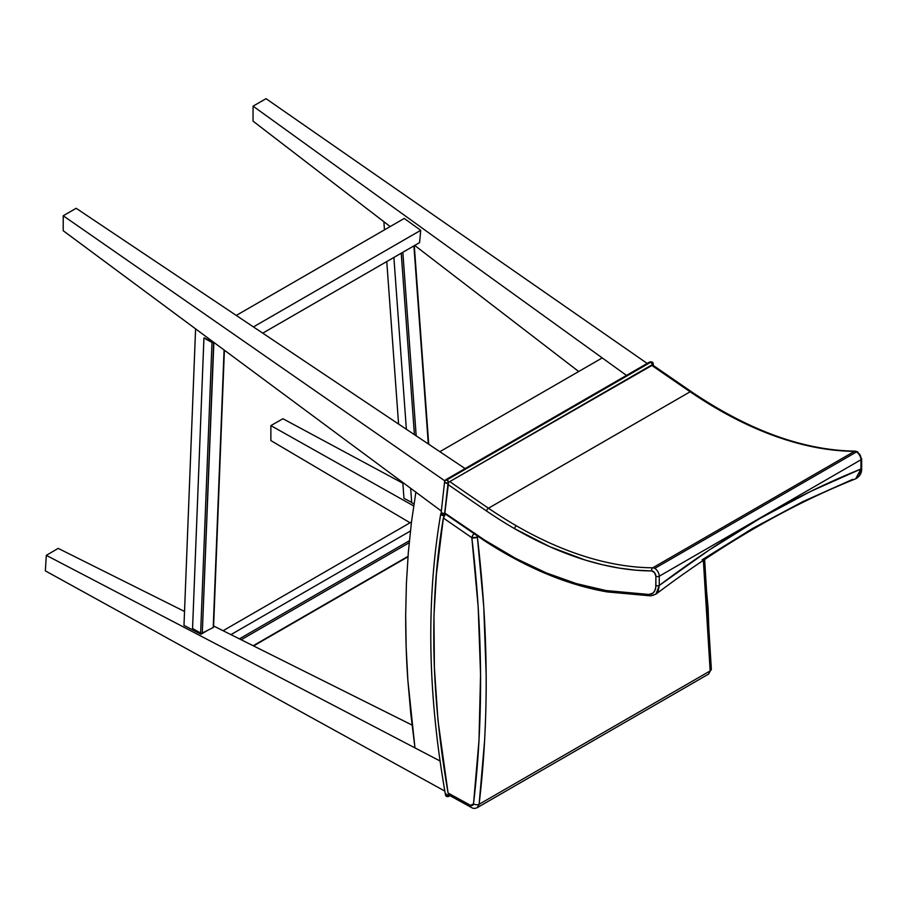 <?xml version="1.0" encoding="UTF-8"?>
<svg xmlns="http://www.w3.org/2000/svg" width="907" height="907" viewBox="0 0 907 907"><rect width="100%" height="100%" fill="white"/><g stroke="black" fill="none" stroke-linecap="round" stroke-linejoin="round"><path stroke-width="1.36" d="M63.218 230.729L63.218 215.764L76.177 208.293L465.098 468.579L76.177 208.293L63.218 215.764L63.218 230.729L441.335 511.038L63.218 230.729M444.804 480.835L63.218 215.764L444.804 480.835M45.35 570.866L444.895 791.119L45.35 570.866L46.314 555.345L58.207 548.384L184.529 611.454L58.207 548.384L46.314 555.345L45.35 570.866M440.235 761.086L46.314 555.345L440.235 761.086L414.964 747.878L410.792 713.775L407.867 680.284L406.166 647.394L405.678 615.116L406.404 583.416L408.331 552.329L411.495 521.842L415.894 491.968L411.495 521.842L408.331 552.329L406.404 583.416L405.678 615.116C405.69 639.05 406.415 660.772 407.867 680.284L414.964 747.878M213.61 625.977L412.039 725.056L213.61 625.977M465.098 468.579L439.85 451.686L602.237 357.925L626.488 375.407L253.076 106.153L266.034 98.67L647.201 363.446L266.034 98.67L253.076 106.153L626.488 375.407M602.237 357.925L439.85 451.686M207.998 630.161L200.991 634.265L201.037 633.165L200.991 634.265L183.985 625.388L195.583 328.856L183.985 625.388M212.397 342.631L212.453 341.361L212.397 342.631M411.483 521.956L223.099 630.716L411.483 521.956M282.927 418.739L402.878 483.25L282.927 418.739L270.876 425.598L282.927 418.739M413.671 505.925L270.876 425.598L270.864 440.564L410.066 522.772L270.864 440.564L270.876 425.598L413.671 505.925M383.876 221.727L384.466 229.868L383.876 221.727M386.767 261.556L398.581 424.057L386.767 261.556M402.821 482.479L403.966 498.283L402.821 482.479M411.687 502.433L403.966 498.283M578.7 371.519L414.703 245.423L578.7 371.519M390.18 226.569L253.042 121.141L253.076 106.153L253.042 121.141L390.18 226.569M410.406 531.014L230.934 634.628L410.406 531.014M239.403 638.857L409.386 540.719L239.403 638.857M241.183 639.752L409.182 542.749L241.183 639.752M253.189 645.739L408.014 556.354L253.189 645.739M393.887 257.452L406.37 429.272L393.887 257.452M411.71 502.693L410.656 488.295L411.71 502.693L413.966 503.963M414.42 434.668L401.234 253.2L414.42 434.668M416.177 435.836L402.833 252.282L416.177 435.836M428.308 443.954L413.909 245.888L428.308 443.954M213.871 342.415L202.295 633.063L213.224 627.508L224.086 349.977L213.224 627.508A1.179 0.624 2.2 0 0 213.564 627.1L224.392 350.215M202.295 633.063L213.667 342.517A1.179 0.624 -177.8 0 1 212 342.472L200.64 633.018A1.179 0.624 2.2 0 0 202.295 633.063M204.336 337.812L212.419 342.268L203.928 338.028L192.556 628.562L200.64 633.018L212 342.472L203.928 338.028L192.556 628.562M404.25 218.44L236.262 315.432L404.25 218.44L420.723 230.321L253.427 326.917L420.723 230.321L419.578 242.611L262.758 333.152L419.578 242.611M652.791 365.136L653.312 364.308A2.392 1.531 -173.6 0 1 652.791 365.136L652.632 365.033A2.392 1.383 -120 0 0 650.943 362.097A2.392 1.383 -120 0 0 649.741 361.972L649.265 362.845L650.943 362.097L447.004 479.837A2.392 1.383 60 0 1 448.693 482.785L447.004 479.837L445.326 480.585A2.392 1.383 60 0 1 445.802 479.724A2.392 1.383 60 0 1 447.004 479.837L650.943 362.097L652.632 365.033L651.453 365.147A5574.694 3218.569 -120 0 0 690.148 391.779A435.813 251.613 -120 0 0 854.451 451.346A6.372 3.685 60 0 1 856.446 451.958A6.372 3.685 -120 0 0 854.451 451.346A2.392 1.848 -89.6 0 1 855.244 451.142A2.392 1.848 90.4 0 0 854.451 451.346L652.757 567.793A435.813 251.613 60 0 1 516.366 525.799A2.392 1.383 120 0 0 514.677 528.724A438.194 252.996 60 0 1 486.617 511.049A5577.086 3219.941 60 0 1 447.888 484.406L448.489 483.091A2.392 1.531 -173.6 0 1 445.893 483.08A2.392 1.531 -173.6 0 1 444.623 481.526L445.314 482.762L448.489 483.091L444.77 513.555L441.936 513.101L442.423 514.201L441.244 511.865A2.392 1.531 6.4 0 0 441.936 513.101A2.392 1.531 6.4 0 0 444.77 513.555L484.814 540.209A2.392 1.292 122.9 0 0 485.211 541.241A2.392 1.292 -57.1 0 1 484.814 540.209L515.652 558.383L546.15 572.839L576.308 583.598L606.023 590.548C566.614 583.734 526.207 566.954 484.814 540.209L444.713 512.977L447.888 484.406A5577.086 3219.941 -120 0 0 486.617 511.049A438.194 252.996 -120 0 0 514.677 528.724A2.392 1.383 -60 0 1 516.366 525.799A435.813 251.613 60 0 1 488.465 508.226A2.392 1.247 124.3 0 0 486.617 511.049A2.392 1.247 -55.7 0 1 488.465 508.226A5574.694 3218.569 60 0 1 449.759 481.594L651.453 365.147A5574.694 3218.569 -120 0 0 690.148 391.779A2.392 1.247 -55.7 0 1 691.338 391.665A2.392 1.247 -55.7 0 1 691.69 392.663M652.632 365.033L449.759 481.594A5574.694 3218.569 60 0 0 488.465 508.226A435.813 251.613 60 0 0 516.366 525.799A435.813 251.613 60 0 0 652.757 567.793A6.372 3.685 -120 0 1 654.752 568.406A6.372 3.685 -120 0 1 659.264 576.206A2.392 1.383 180 0 1 655.886 576.206A2.392 1.383 0 0 0 659.264 576.206L659.264 585.457A2.392 1.383 180 0 1 655.886 585.457A2.392 1.383 0 0 0 659.264 585.457L709.546 549.778L760.077 518.385L810.654 491.401L860.947 469.01L860.947 459.77L860.947 469.01A2.392 1.383 0 0 0 861.65 468.035A2.392 1.383 180 0 1 860.947 469.01L855.686 478.805L859.632 475.041L860.947 469.01C793.693 496.016 726.473 534.835 659.264 585.457L658.153 591.364L655.942 594.153L659.264 585.457L659.264 576.206L860.947 459.77A2.392 1.383 0 0 0 861.65 458.795A2.392 1.383 180 0 1 860.947 459.77A6.372 3.685 60 0 0 856.446 451.958L654.752 568.406A6.372 3.685 60 0 1 659.264 576.206L860.947 459.77A6.372 3.685 -120 0 0 856.446 451.958A2.392 1.383 120 0 1 857.637 451.845L855.21 451.142C803.557 450.405 748.933 430.576 691.338 391.665A2.392 1.247 124.3 0 0 690.148 391.779L488.465 508.226L690.148 391.779A435.813 251.613 -120 0 0 854.451 451.346L652.757 567.793A2.392 1.848 90.4 0 0 651.816 570.945L635.682 570.174L619.141 568.088L602.259 564.698L585.094 560.016L550.118 546.83L514.677 528.724A438.194 252.996 -120 0 0 651.816 570.945A2.392 1.848 -89.6 0 1 652.757 567.793A6.372 3.685 60 0 1 654.752 568.406L856.446 451.958A2.392 1.383 -60 0 1 857.637 451.845A2.392 1.383 -60 0 1 858.135 452.933L859.7 454.384M852.795 479.327L803.024 501.537L752.674 528.43L702.12 559.8M606.329 591.239L581.126 585.389M521.922 561.648L521.196 561.274M608.461 591.613A2.392 1.757 -80.4 0 1 607.293 591.931A2.392 1.757 -80.4 0 1 606.023 590.548A2.392 1.757 99.6 0 0 607.293 591.931L650.591 595.865L655.942 594.153C722.811 543.678 789.385 505.233 855.686 478.805C859.938 476.424 861.922 472.83 861.65 468.035L861.65 458.795A2.392 1.383 180 0 0 860.947 457.82M653.267 595.355L651.577 595.502A2.392 1.848 -89.5 0 1 648.913 594.459L606.023 590.548L627.735 593.393L648.913 594.459A2.392 1.848 90.5 0 0 650.557 595.865M655.886 585.457C655.693 591.228 653.369 594.221 648.913 594.459L652.995 593.087L654.82 590.718L655.761 587.407L655.886 576.206L655.886 585.457M860.119 455.042L860.732 456.448M651.816 570.945A3.979 2.302 60 0 1 655.886 576.206L654.548 572.68L651.816 570.945M653.187 365.419L653.312 364.308C653.335 362.324 652.144 361.553 649.741 361.972L445.802 479.724L444.623 481.526A2.392 1.531 -173.6 0 1 445.326 480.585M486.311 541.173A2.392 1.292 -57.1 0 1 485.211 541.241L445.201 513.929M450.53 795.326L449.316 795.269L448.285 796.527L446.947 795.768M440.734 513.974L441.426 513.033L440.915 514.541L443.104 515.664L444.77 515.471L445.054 513.918L443.376 518.033C429.158 601.636 430.723 693.299 448.081 793.024L448.942 794.861L445.507 794.929M446.097 793.818L445.496 794.872C445.779 796.335 446.845 796.856 448.682 796.414L448.942 794.861L445.496 794.872C427.639 693.73 426.052 600.06 440.745 513.85L441.414 513.033C440.383 514.915 441.505 515.709 444.781 515.403L443.376 518.033L471.844 537.726C482.898 631.453 483.454 720.158 473.511 803.851L470.552 805.405A3.979 2.324 118.9 0 0 471.425 807.491L471.425 807.491A3.979 2.324 -61.1 0 1 470.552 805.405L448.081 793.024L437.99 720.532L434.374 667.461L433.965 615.751L436.414 574.142L443.376 518.033L471.844 537.726L478.17 606.908L480.551 674.559L478.998 740.316L473.511 803.851A3.979 2.279 6.8 0 0 479.111 804.294L710.158 670.908L708.65 674.037M703.73 560.084L708.095 608.053L710.17 667.223A3.979 2.608 179.9 0 1 711.326 669.049A3.979 2.608 179.9 0 1 710.158 670.908L708.084 611.511L703.367 560.322L710.158 670.908L479.111 804.294L477.241 807.638M704.637 559.472L711.326 669.049A3.979 2.608 -0.1 0 1 710.158 670.908L708.65 674.048L477.354 807.581L479.111 804.294C489.077 720.294 488.499 631.261 477.388 537.193L478.25 536.695L477.388 537.193L483.748 606.624L486.163 674.525C486.367 694.229 485.846 716.235 484.61 740.531L479.111 804.294A3.979 2.279 -173.2 0 1 473.511 803.851L472.876 805.291L471.073 805.631L448.081 793.024L449.509 795.416L471.425 807.491C473.091 808.636 475.064 808.659 477.354 807.581L477.309 807.604M474.837 533.191L472.864 535.141L471.844 537.726L477.388 537.193A3.979 1.576 173.2 0 1 471.844 537.726A3.979 2.131 -56.6 0 1 473.953 533.849M444.759 513.555L441.8 512.999M477.388 537.193A3.979 2.302 -120 0 0 476.98 535.856A3.979 2.302 60 0 1 477.388 537.193M407.98 556.785L253.575 645.931M428.716 444.226L414.284 245.672M444.623 481.526L441.244 511.865L442.423 514.201L445.19 513.94M485.211 541.241C526.978 568.19 567.68 585.083 607.316 591.931M691.338 391.665L652.745 365.102M857.637 451.845L861.65 458.795M448.682 796.414L449.974 795.666M711.326 669.049L708.65 674.048M440.745 513.85L441.346 512.874"/></g></svg>
